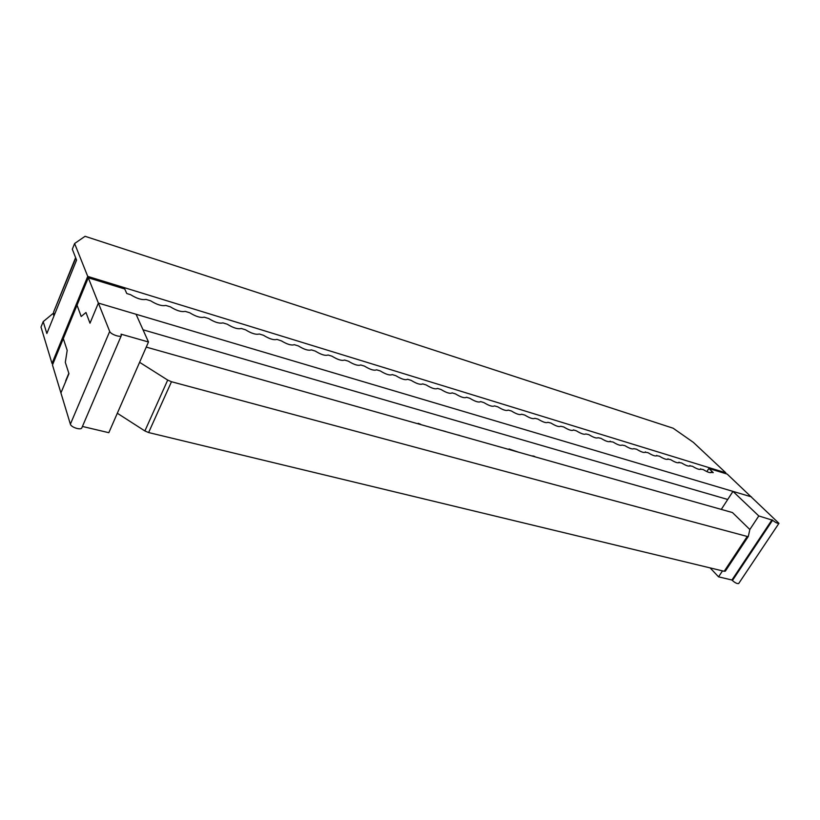 <?xml version="1.0" encoding="UTF-8"?>
<svg xmlns="http://www.w3.org/2000/svg" width="820" height="820" viewBox="0 0 820 820"><rect width="100%" height="100%" fill="white"/><g stroke="black" fill="none" stroke-linecap="round" stroke-linejoin="round"><path stroke-width="1.23" d="M52.992 363.721L52.008 363.455L87.73 276.391L725.833 472.822L725.382 473.529M52.008 363.455L41 327.077L43.194 321.635L46.853 333.514L76.578 260.094L72.324 249.229L74.61 243.519L87.73 276.391M74.61 243.519L85.065 236.303L673.128 428.214L693.371 442.369L725.833 472.822M43.194 321.635L53.341 313.24M65.323 362.307L67.189 350.376L63.304 338.598L52.47 364.992L60.926 392.944L65.938 380.9M609.936 441.601L613.032 442.021C617.665 444.86 620.658 445.875 622.011 445.075L624.881 445.639C629.463 448.437 632.415 449.452 633.737 448.673L636.566 449.206C641.086 451.974 643.987 452.978 645.289 452.209L648.077 452.722C652.535 455.448 655.405 456.443 656.676 455.705L659.413 456.186C663.821 458.882 666.65 459.866 667.89 459.149L670.596 459.6C674.952 462.265 677.73 463.238 678.95 462.541L681.615 462.962C685.92 465.596 688.656 466.57 689.856 465.883L692.469 466.283C696.723 468.876 699.429 469.85 700.598 469.173L703.181 469.553C707.383 472.115 710.058 473.078 711.196 472.422L713.246 472.617L708.859 468.456L727.186 474.083L778.949 523.334C777.606 523.601 775.484 522.565 772.594 520.239L758.797 515.954L749.839 529.515L732.465 512.561L146.247 347.096M418.323 423.899L420.516 424.514M441.58 430.459L445.557 431.576M440.719 430.213L445.455 431.443M457.252 434.877L459.395 435.492M509.035 448.97L518.291 452.107L508.779 449.421M532.631 456.156L534.507 456.689M534.66 456.432L532.774 455.899M417.913 423.776L418.169 423.294L420.639 424.288M456.832 434.764L459.477 435.338M65.303 362.307L68.829 373.264L65.672 380.839M82.43 426.451L108.824 432.693L148.482 341.991L121.063 334.17L121.339 335.554C120.704 337.84 110.556 334.273 109.695 331.434L98.379 303.082L89.995 323.203L85.967 312.492L81.18 316.499L77.039 305.163L88.283 277.775L98.379 303.082L90.118 322.895M727.719 499.472L143.028 329.794M573.201 430.274L573.334 430.131C571.847 431.023 568.66 429.967 563.77 426.974L560.695 426.246C559.168 427.158 555.929 426.103 550.978 423.069L547.852 422.3C546.304 423.243 543.004 422.177 537.981 419.102L534.824 418.303C533.226 419.266 529.884 418.19 524.779 415.074L521.582 414.233C519.941 415.217 516.538 414.141 511.372 410.974L508.123 410.092C506.452 411.117 502.988 410.02 497.74 406.812L494.46 405.89C492.738 406.935 489.222 405.838 483.892 402.589L480.592 401.574M466.457 397.28L466.457 397.28C464.653 398.387 461.004 397.269 455.52 393.918L452.107 392.872C450.241 394 446.541 392.872 440.976 389.479L437.501 388.413C435.553 389.531 431.781 388.383 426.185 384.959L422.659 383.883C420.619 384.98 416.785 383.811 411.148 380.367L407.56 379.27C405.428 380.357 401.523 379.168 395.855 375.703L392.206 374.586C389.971 375.652 386.005 374.443 380.306 370.947L376.585 369.82C374.248 370.865 370.209 369.635 364.48 366.12L360.697 364.961C358.258 365.997 354.148 364.746 348.377 361.2L344.533 360.031C341.981 361.046 337.799 359.765 331.987 356.198L328.082 354.998C325.417 356.003 321.153 354.701 315.31 351.103L311.333 349.884C308.545 350.868 304.22 349.545 298.337 345.917L294.277 344.677C291.541 345.651 287.256 344.38 281.424 340.894L276.924 339.377C273.901 340.32 269.411 338.947 263.456 335.267L259.243 333.986C256.096 334.898 251.525 333.504 245.528 329.794L241.244 328.482C237.964 329.384 233.3 327.959 227.263 324.218L222.907 322.885C219.483 323.756 214.737 322.311 208.669 318.539L204.221 317.176C200.654 318.027 195.826 316.551 189.707 312.748L185.176 311.364C181.476 312.184 176.546 310.678 170.396 306.844L165.773 305.44C161.919 306.229 156.886 304.702 150.696 300.837L145.991 299.402C141.983 300.161 136.858 298.603 130.626 294.708L126.782 293.529L124.742 288.978L88.283 277.775M700.28 469.388L700.669 468.784M710.858 472.638L711.258 472.012M678.663 462.746L679.021 462.172M689.548 466.088L689.917 465.504M656.42 455.91L656.748 455.366M667.623 459.354L667.972 458.8M645.053 452.414L645.371 451.892M610.203 441.16L610.121 441.416C608.727 442.246 605.693 441.221 600.988 438.341L598.036 437.716C596.622 438.556 593.536 437.521 588.77 434.61L585.777 433.954C584.332 434.815 581.195 433.78 576.368 430.828L573.405 429.916M480.571 401.626C478.808 402.702 475.231 401.585 469.819 398.284L466.467 397.259M121.339 335.554L81.846 427.814C81.036 430.479 71.053 427.333 70.376 424.186L60.926 392.944L68.952 373.674L65.313 362.348L67.189 350.376L63.304 338.598L77.039 305.163L81.18 316.499L85.967 312.492L89.851 322.824M706.871 471.602L708.859 468.456M148.482 341.991L136.069 314.265L98.379 303.082L751.479 496.879L732.967 491.385L758.797 515.954M75.778 258.064L53.648 311.948L53.515 314.644L53.587 312.953L54.294 315.126M725.362 571.079L724.203 571.294L747.245 536.464L748.332 536.413L725.31 571.191M749.839 529.515L748.332 536.413M778.949 523.334L738.697 583.502C737.272 583.922 735.181 582.928 732.424 580.519L731.932 580.006L772.061 519.736M722.502 570.884L718.556 576.839L710.161 567.911M731.932 580.006L718.556 576.839M721.293 509.404L732.967 491.385M724.203 571.294L148.615 432.55L171.482 381.731L747.245 536.464M139.595 362.307L167.7 380.08L171.482 381.731M148.615 432.55L144.884 430.951L167.7 380.08M117.321 413.249L144.884 430.951M70.376 424.186L109.695 331.434M732.424 580.519L772.594 520.239M53.946 315.987L53.515 314.644M75.614 257.623L53.648 311.948"/></g></svg>
